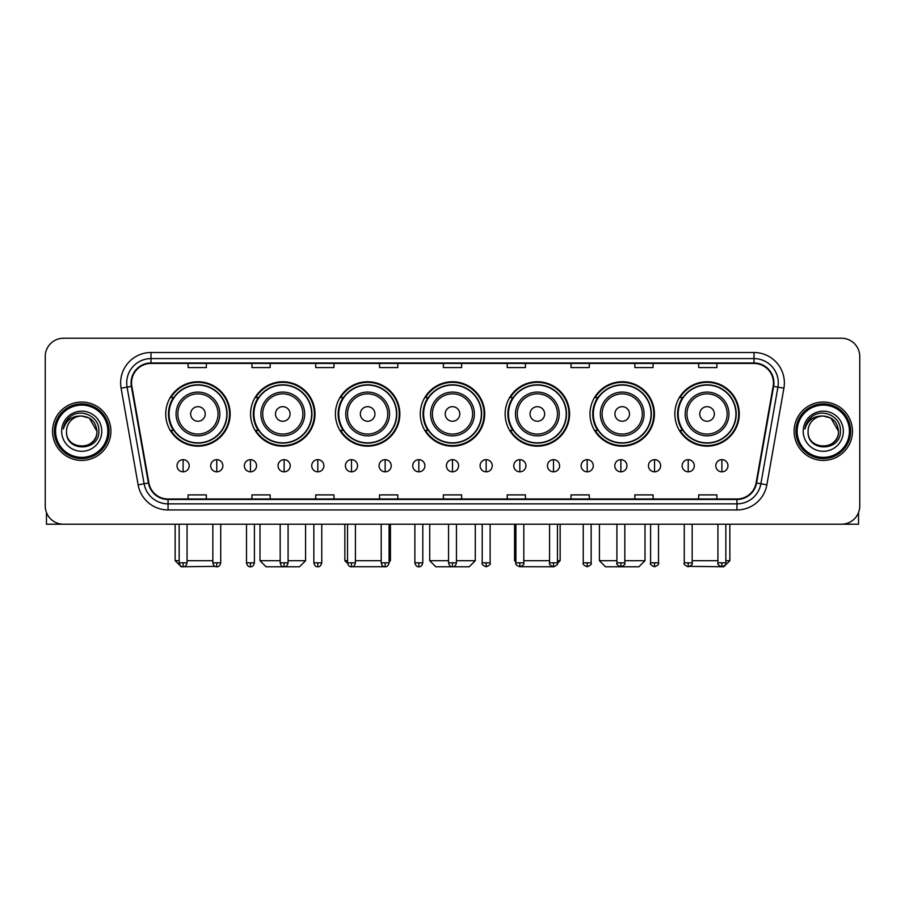 <?xml version="1.0" encoding="UTF-8"?>
<svg xmlns="http://www.w3.org/2000/svg" width="905" height="905" viewBox="0 0 905 905"><rect width="100%" height="100%" fill="white"/><g stroke="black" fill="none" stroke-linecap="round" stroke-linejoin="round"><path stroke-width="1.36" d="M674.847 413.958A32.218 32.218 0 0 0 707.065 446.176A32.218 32.218 0 0 0 739.272 413.958A32.218 32.218 0 0 0 707.065 381.752A32.218 32.218 0 0 0 674.847 413.958M589.992 413.958A32.218 32.218 0 0 0 622.21 446.176A32.218 32.218 0 0 0 654.428 413.958A32.218 32.218 0 0 0 622.21 381.752A32.218 32.218 0 0 0 589.992 413.958M505.137 413.958A32.218 32.218 0 0 0 537.355 446.176A32.218 32.218 0 0 0 569.573 413.958A32.218 32.218 0 0 0 537.355 381.752A32.218 32.218 0 0 0 505.137 413.958M420.282 413.958A32.218 32.218 0 0 0 452.5 446.176A32.218 32.218 0 0 0 484.718 413.958A32.218 32.218 0 0 0 452.5 381.752A32.218 32.218 0 0 0 420.282 413.958M335.427 413.958A32.218 32.218 0 0 0 367.645 446.176A32.218 32.218 0 0 0 399.863 413.958A32.218 32.218 0 0 0 367.645 381.752A32.218 32.218 0 0 0 335.427 413.958M250.572 413.958A32.218 32.218 0 0 0 282.79 446.176A32.218 32.218 0 0 0 315.008 413.958A32.218 32.218 0 0 0 282.79 381.752A32.218 32.218 0 0 0 250.572 413.958M165.728 413.958A32.218 32.218 0 0 0 197.935 446.176A32.218 32.218 0 0 0 230.153 413.958A32.218 32.218 0 0 0 197.935 381.752A32.218 32.218 0 0 0 165.728 413.958M173.455 430.373A29.48 29.48 0 0 1 173.455 397.555M258.298 430.373A29.48 29.48 0 0 1 258.298 397.555M343.153 430.373A29.48 29.48 0 0 1 343.153 397.555M428.008 430.373A29.48 29.48 0 0 1 428.008 397.555M512.864 430.373A29.48 29.48 0 0 1 512.864 397.555M597.719 430.373A29.48 29.48 0 0 1 597.719 397.555M682.574 430.373A29.48 29.48 0 0 1 682.574 397.555M45.25 356.457L45.25 505.986A18.236 18.236 0 0 0 63.486 524.221L841.514 524.221A18.236 18.236 0 0 0 859.75 505.986L859.75 356.457A18.236 18.236 0 0 0 841.514 338.232L63.486 338.232A18.236 18.236 0 0 0 45.25 356.457L45.25 505.986M52.547 431.221A29.175 29.175 0 0 0 81.722 460.407A29.175 29.175 0 0 0 110.896 431.221A29.175 29.175 0 0 0 81.722 402.046A29.175 29.175 0 0 0 52.547 431.221A29.175 29.175 0 0 0 81.722 460.407A29.175 29.175 0 0 0 110.896 431.221A29.175 29.175 0 0 0 81.722 402.046A29.175 29.175 0 0 0 52.547 431.221M794.104 431.221A29.175 29.175 0 0 0 823.279 460.407A29.175 29.175 0 0 0 852.453 431.221A29.175 29.175 0 0 0 823.279 402.046A29.175 29.175 0 0 0 794.104 431.221A29.175 29.175 0 0 0 823.279 460.407A29.175 29.175 0 0 0 852.453 431.221A29.175 29.175 0 0 0 823.279 402.046A29.175 29.175 0 0 0 794.104 431.221M131.564 382.906A19.446 19.446 0 0 1 151.011 363.448L753.989 363.448A19.446 19.446 0 0 1 773.142 386.277L756.105 482.931A19.446 19.446 0 0 1 736.942 498.994L168.059 498.994A19.446 19.446 0 0 1 148.895 482.931L131.859 386.277A19.446 19.446 0 0 1 131.564 382.906M131.078 382.906A19.933 19.933 0 0 0 131.383 386.367L148.42 483.01A19.933 19.933 0 0 0 168.059 499.481L736.942 499.481A19.933 19.933 0 0 0 756.58 483.01L773.617 386.367A19.933 19.933 0 0 0 753.989 362.962L151.011 362.962A19.933 19.933 0 0 0 131.078 382.906M121.089 388.177A30.397 30.397 0 0 1 151.011 352.509L753.989 352.509A30.397 30.397 0 0 1 783.911 388.177L766.874 484.831A30.397 30.397 0 0 1 736.942 509.945L168.059 509.945A30.397 30.397 0 0 1 138.126 484.831L121.089 388.177L127.073 387.125A24.311 24.311 0 0 1 151.011 358.595L753.989 358.595A24.311 24.311 0 0 1 777.927 387.125L760.89 483.768A24.311 24.311 0 0 1 736.942 503.859L168.059 503.859A24.311 24.311 0 0 1 144.11 483.768L127.073 387.125A24.311 24.311 0 0 1 126.7 382.906M841.514 338.232L63.486 338.232M63.486 524.221L841.514 524.221M859.75 505.986L859.75 356.457M756.58 483.01L760.89 483.768L777.927 387.125L783.911 388.177M443.382 363.448L443.382 367.566L461.618 367.566L461.618 363.448M379.557 363.448L379.557 367.566L397.793 367.566L397.793 363.448M315.732 363.448L315.732 367.566L333.968 367.566L333.968 363.448M251.918 363.448L251.918 367.566L270.154 367.566L270.154 363.448M188.093 363.448L188.093 367.566L206.329 367.566L206.329 363.448M507.207 363.448L507.207 367.566L525.443 367.566L525.443 363.448M571.032 363.448L571.032 367.566L589.268 367.566L589.268 363.448M634.846 363.448L634.846 367.566L653.082 367.566L653.082 363.448M698.671 363.448L698.671 367.566L716.907 367.566L716.907 363.448M461.618 498.994L461.618 494.888L443.382 494.888L443.382 498.994M397.793 498.994L397.793 494.888L379.557 494.888L379.557 498.994M333.968 498.994L333.968 494.888L315.732 494.888L315.732 498.994M270.154 498.994L270.154 494.888L251.918 494.888L251.918 498.994M206.329 498.994L206.329 494.888L188.093 494.888L188.093 498.994M525.443 498.994L525.443 494.888L507.207 494.888L507.207 498.994M589.268 498.994L589.268 494.888L571.032 494.888L571.032 498.994M653.082 498.994L653.082 494.888L634.846 494.888L634.846 498.994M716.907 498.994L716.907 494.888L698.671 494.888L698.671 498.994M46.46 512.535L46.46 524.221L116.971 524.221M107.853 431.221A26.132 26.132 0 0 0 81.722 405.089A26.132 26.132 0 0 0 55.578 431.221A26.132 26.132 0 0 0 81.722 457.364A26.132 26.132 0 0 0 107.853 431.221M109.075 431.221A27.354 27.354 0 0 0 81.722 403.868A27.354 27.354 0 0 0 54.368 431.221A27.354 27.354 0 0 0 81.722 458.575A27.354 27.354 0 0 0 109.075 431.221M96.914 431.221C96.009 421.99 90.953 416.934 81.722 416.029L89.323 418.065L96.914 431.221L89.323 418.065L81.722 416.029L89.323 418.065L96.914 431.221L89.323 418.065L81.722 416.029L89.323 418.065L96.914 431.221C97.842 450.826 65.59 450.826 66.529 431.221C65.171 452.319 99.55 451.844 98.837 431.221C99.969 416.752 80.998 407.555 70.07 416.877C66.257 420.056 64.029 424.106 63.373 429.015C66.235 419.965 72.355 415.633 81.722 416.029L89.323 418.065L96.914 431.221C97.842 450.826 65.59 450.826 66.529 431.221C65.59 450.826 97.842 450.826 96.914 431.221C97.842 450.826 65.59 450.826 66.529 431.221C65.59 450.826 97.842 450.826 96.914 431.221C97.842 450.826 65.59 450.826 66.529 431.221C65.59 450.826 97.842 450.826 96.914 431.221C97.842 450.826 65.59 450.826 66.529 431.221C65.59 450.826 97.842 450.826 96.914 431.221C97.842 450.826 65.59 450.826 66.529 431.221C65.59 450.826 97.842 450.826 96.914 431.221C97.842 450.826 65.59 450.826 66.529 431.221C65.59 450.826 97.842 450.826 96.914 431.221C97.842 450.826 65.59 450.826 66.529 431.221A15.193 15.193 0 0 1 81.722 416.029L89.323 418.065L96.914 431.221C97.525 443.02 82.355 450.86 73.101 443.744M61.664 431.221A20.057 20.057 0 0 0 81.722 451.29A20.057 20.057 0 0 0 101.779 431.221A20.057 20.057 0 0 0 81.722 411.164A20.057 20.057 0 0 0 61.664 431.221M70.058 416.877L65.579 422.205M65.307 422.726L65.703 421.99L65.307 422.726M215.051 566.372L181.226 566.768L175.14 560.693L179.156 560.693M187.064 560.693L212.833 560.693M205.231 413.958A7.297 7.297 0 0 0 197.935 406.673A7.297 7.297 0 0 0 190.65 413.958A7.297 7.297 0 0 0 197.935 421.255A7.297 7.297 0 0 0 205.231 413.958M219.825 413.958A21.878 21.878 0 0 0 197.935 392.08A21.878 21.878 0 0 0 176.056 413.958A21.878 21.878 0 0 0 197.935 435.848A21.878 21.878 0 0 0 219.825 413.958A21.878 21.878 0 0 1 197.935 435.848A21.878 21.878 0 0 1 176.056 413.958M226.816 413.958A28.87 28.87 0 0 0 197.935 385.089A28.87 28.87 0 0 0 169.065 413.958A28.87 28.87 0 0 0 197.935 442.839A28.87 28.87 0 0 0 226.816 413.958M229.542 413.958A31.607 31.607 0 0 1 170.921 430.373L173.851 430.373A29.141 29.141 0 0 0 217.223 435.814A29.141 29.141 0 0 0 217.223 392.114A29.141 29.141 0 0 0 173.851 397.555L170.921 397.555A31.607 31.607 0 0 1 229.542 413.958M288.084 560.693L305.585 560.693L299.51 566.768L266.081 566.768L259.995 560.693L280.177 560.693M290.086 413.958A7.297 7.297 0 0 0 282.79 406.673A7.297 7.297 0 0 0 275.493 413.958A7.297 7.297 0 0 0 282.79 421.255A7.297 7.297 0 0 0 290.086 413.958M304.68 413.958A21.878 21.878 0 0 0 282.79 392.08A21.878 21.878 0 0 0 260.911 413.958A21.878 21.878 0 0 0 282.79 435.848A21.878 21.878 0 0 0 304.68 413.958A21.878 21.878 0 0 1 282.79 435.848A21.878 21.878 0 0 1 260.911 413.958M311.659 413.958A28.87 28.87 0 0 0 282.79 385.089A28.87 28.87 0 0 0 253.92 413.958A28.87 28.87 0 0 0 282.79 442.839A28.87 28.87 0 0 0 311.659 413.958M314.397 413.958A31.607 31.607 0 0 1 255.776 430.373L258.706 430.373A29.141 29.141 0 0 0 302.078 435.814A29.141 29.141 0 0 0 302.078 392.114A29.141 29.141 0 0 0 258.706 397.555L255.776 397.555A31.607 31.607 0 0 1 314.397 413.958M384.433 566.711L350.891 566.734M355.427 560.693L381.197 560.693M389.105 560.693L390.44 560.693L389.105 562.028M374.942 413.958A7.297 7.297 0 0 0 367.645 406.673A7.297 7.297 0 0 0 360.348 413.958A7.297 7.297 0 0 0 367.645 421.255A7.297 7.297 0 0 0 374.942 413.958M389.523 413.958A21.878 21.878 0 0 0 367.645 392.08A21.878 21.878 0 0 0 345.767 413.958A21.878 21.878 0 0 0 367.645 435.848A21.878 21.878 0 0 0 389.523 413.958A21.878 21.878 0 0 1 367.645 435.848A21.878 21.878 0 0 1 345.767 413.958M396.514 413.958A28.87 28.87 0 0 0 367.645 385.089A28.87 28.87 0 0 0 338.775 413.958A28.87 28.87 0 0 0 367.645 442.839A28.87 28.87 0 0 0 396.514 413.958M344.85 524.221L344.85 560.693L347.531 560.693M399.252 413.958A31.607 31.607 0 0 1 340.631 430.373L343.561 430.373A29.141 29.141 0 0 0 386.933 435.814A29.141 29.141 0 0 0 386.933 392.114A29.141 29.141 0 0 0 343.561 397.555L340.631 397.555A31.607 31.607 0 0 1 399.252 413.958M456.448 560.693L475.295 560.693L469.22 566.768L435.78 566.768L429.705 560.693L448.552 560.693M459.797 413.958A7.297 7.297 0 0 0 452.5 406.673A7.297 7.297 0 0 0 445.203 413.958A7.297 7.297 0 0 0 452.5 421.255A7.297 7.297 0 0 0 459.797 413.958M474.378 413.958A21.878 21.878 0 0 0 452.5 392.08A21.878 21.878 0 0 0 430.622 413.958A21.878 21.878 0 0 0 452.5 435.848A21.878 21.878 0 0 0 474.378 413.958A21.878 21.878 0 0 1 452.5 435.848A21.878 21.878 0 0 1 430.622 413.958M481.37 413.958A28.87 28.87 0 0 0 452.5 385.089A28.87 28.87 0 0 0 423.631 413.958A28.87 28.87 0 0 0 452.5 442.839A28.87 28.87 0 0 0 481.37 413.958M484.107 413.958A31.607 31.607 0 0 1 425.486 430.373L428.416 430.373A29.141 29.141 0 0 0 471.788 435.814A29.141 29.141 0 0 0 471.788 392.114A29.141 29.141 0 0 0 428.416 397.555L425.486 397.555A31.607 31.607 0 0 1 484.107 413.958M554.075 566.768L520.567 566.711M523.803 560.693L549.573 560.693M557.469 560.693L560.15 560.693L557.423 563.419M544.652 413.958A7.297 7.297 0 0 0 537.355 406.673A7.297 7.297 0 0 0 530.059 413.958A7.297 7.297 0 0 0 537.355 421.255A7.297 7.297 0 0 0 544.652 413.958M559.233 413.958A21.878 21.878 0 0 0 537.355 392.08A21.878 21.878 0 0 0 515.477 413.958A21.878 21.878 0 0 0 537.355 435.848A21.878 21.878 0 0 0 559.233 413.958A21.878 21.878 0 0 1 537.355 435.848A21.878 21.878 0 0 1 515.477 413.958M566.225 413.958A28.87 28.87 0 0 0 537.355 385.089A28.87 28.87 0 0 0 508.486 413.958A28.87 28.87 0 0 0 537.355 442.839A28.87 28.87 0 0 0 566.225 413.958M514.56 524.221L514.56 560.693L515.895 560.693M568.962 413.958A31.607 31.607 0 0 1 510.341 430.373L513.271 430.373A29.141 29.141 0 0 0 556.632 435.814A29.141 29.141 0 0 0 556.632 392.114A29.141 29.141 0 0 0 513.271 397.555L510.341 397.555A31.607 31.607 0 0 1 568.962 413.958M624.823 560.693L645.005 560.693L638.919 566.768L605.49 566.768L599.415 560.693L616.916 560.693M629.507 413.958A7.297 7.297 0 0 0 622.21 406.673A7.297 7.297 0 0 0 614.914 413.958A7.297 7.297 0 0 0 622.21 421.255A7.297 7.297 0 0 0 629.507 413.958M644.089 413.958A21.878 21.878 0 0 0 622.21 392.08A21.878 21.878 0 0 0 600.32 413.958A21.878 21.878 0 0 0 622.21 435.848A21.878 21.878 0 0 0 644.089 413.958A21.878 21.878 0 0 1 622.21 435.848A21.878 21.878 0 0 1 600.32 413.958M651.08 413.958A28.87 28.87 0 0 0 622.21 385.089A28.87 28.87 0 0 0 593.341 413.958A28.87 28.87 0 0 0 622.21 442.839A28.87 28.87 0 0 0 651.08 413.958M653.817 413.958A31.607 31.607 0 0 1 595.196 430.373L598.126 430.373A29.141 29.141 0 0 0 641.487 435.814A29.141 29.141 0 0 0 641.487 392.114A29.141 29.141 0 0 0 598.126 397.555L595.196 397.555A31.607 31.607 0 0 1 653.817 413.958M725.844 560.693L729.86 560.693L723.774 566.768L689.949 566.372M692.167 560.693L717.937 560.693M714.35 413.958A7.297 7.297 0 0 0 707.065 406.673A7.297 7.297 0 0 0 699.769 413.958A7.297 7.297 0 0 0 707.065 421.255A7.297 7.297 0 0 0 714.35 413.958M728.944 413.958A21.878 21.878 0 0 0 707.065 392.08A21.878 21.878 0 0 0 685.175 413.958A21.878 21.878 0 0 0 707.065 435.848A21.878 21.878 0 0 0 728.944 413.958A21.878 21.878 0 0 1 707.065 435.848A21.878 21.878 0 0 1 685.175 413.958M735.935 413.958A28.87 28.87 0 0 0 707.065 385.089A28.87 28.87 0 0 0 678.184 413.958A28.87 28.87 0 0 0 707.065 442.839A28.87 28.87 0 0 0 735.935 413.958M738.672 413.958A31.607 31.607 0 0 1 680.051 430.373L682.981 430.373A29.141 29.141 0 0 0 726.342 435.814A29.141 29.141 0 0 0 726.342 392.114A29.141 29.141 0 0 0 682.981 397.555L680.051 397.555A31.607 31.607 0 0 1 738.672 413.958M183.104 459.672A6.075 6.075 0 0 0 177.029 465.747A6.075 6.075 0 0 0 183.104 471.833A6.075 6.075 0 0 0 189.19 465.747A6.075 6.075 0 0 0 183.104 459.672L183.104 471.833A6.075 6.075 0 0 0 189.19 465.747A6.075 6.075 0 0 0 183.104 459.672M216.781 459.672A6.075 6.075 0 0 0 210.707 465.747A6.075 6.075 0 0 0 216.781 471.833A6.075 6.075 0 0 0 222.856 465.747A6.075 6.075 0 0 0 216.781 459.672L216.781 471.833A6.075 6.075 0 0 0 222.856 465.747A6.075 6.075 0 0 0 216.781 459.672M250.459 459.672A6.075 6.075 0 0 0 244.373 465.747A6.075 6.075 0 0 0 250.459 471.833A6.075 6.075 0 0 0 256.534 465.747A6.075 6.075 0 0 0 250.459 459.672L250.459 471.833A6.075 6.075 0 0 0 256.534 465.747A6.075 6.075 0 0 0 250.459 459.672M284.125 459.672A6.075 6.075 0 0 0 278.05 465.747A6.075 6.075 0 0 0 284.125 471.833A6.075 6.075 0 0 0 290.211 465.747A6.075 6.075 0 0 0 284.125 459.672L284.125 471.833A6.075 6.075 0 0 0 290.211 465.747A6.075 6.075 0 0 0 284.125 459.672M317.802 459.672A6.075 6.075 0 0 0 311.727 465.747A6.075 6.075 0 0 0 317.802 471.833A6.075 6.075 0 0 0 323.877 465.747A6.075 6.075 0 0 0 317.802 459.672L317.802 471.833A6.075 6.075 0 0 0 323.877 465.747A6.075 6.075 0 0 0 317.802 459.672M351.479 459.672A6.075 6.075 0 0 0 345.405 465.747A6.075 6.075 0 0 0 351.479 471.833A6.075 6.075 0 0 0 357.554 465.747A6.075 6.075 0 0 0 351.479 459.672L351.479 471.833A6.075 6.075 0 0 0 357.554 465.747A6.075 6.075 0 0 0 351.479 459.672M385.157 459.672A6.075 6.075 0 0 0 379.071 465.747A6.075 6.075 0 0 0 385.157 471.833A6.075 6.075 0 0 0 391.231 465.747A6.075 6.075 0 0 0 385.157 459.672L385.157 471.833A6.075 6.075 0 0 0 391.231 465.747A6.075 6.075 0 0 0 385.157 459.672M418.823 459.672A6.075 6.075 0 0 0 412.748 465.747A6.075 6.075 0 0 0 418.823 471.833A6.075 6.075 0 0 0 424.909 465.747A6.075 6.075 0 0 0 418.823 459.672L418.823 471.833A6.075 6.075 0 0 0 424.909 465.747A6.075 6.075 0 0 0 418.823 459.672M452.5 459.672A6.075 6.075 0 0 0 446.425 465.747A6.075 6.075 0 0 0 452.5 471.833A6.075 6.075 0 0 0 458.575 465.747A6.075 6.075 0 0 0 452.5 459.672L452.5 471.833A6.075 6.075 0 0 0 458.575 465.747A6.075 6.075 0 0 0 452.5 459.672M486.177 459.672A6.075 6.075 0 0 0 480.091 465.747A6.075 6.075 0 0 0 486.177 471.833A6.075 6.075 0 0 0 492.252 465.747A6.075 6.075 0 0 0 486.177 459.672L486.177 471.833A6.075 6.075 0 0 0 492.252 465.747A6.075 6.075 0 0 0 486.177 459.672M519.843 459.672A6.075 6.075 0 0 0 513.769 465.747A6.075 6.075 0 0 0 519.843 471.833A6.075 6.075 0 0 0 525.929 465.747A6.075 6.075 0 0 0 519.843 459.672L519.843 471.833A6.075 6.075 0 0 0 525.929 465.747A6.075 6.075 0 0 0 519.843 459.672M553.521 459.672A6.075 6.075 0 0 0 547.446 465.747A6.075 6.075 0 0 0 553.521 471.833A6.075 6.075 0 0 0 559.595 465.747A6.075 6.075 0 0 0 553.521 459.672L553.521 471.833A6.075 6.075 0 0 0 559.595 465.747A6.075 6.075 0 0 0 553.521 459.672M587.198 459.672A6.075 6.075 0 0 0 581.123 465.747A6.075 6.075 0 0 0 587.198 471.833A6.075 6.075 0 0 0 593.273 465.747A6.075 6.075 0 0 0 587.198 459.672L587.198 471.833A6.075 6.075 0 0 0 593.273 465.747A6.075 6.075 0 0 0 587.198 459.672M620.875 459.672A6.075 6.075 0 0 0 614.789 465.747A6.075 6.075 0 0 0 620.875 471.833A6.075 6.075 0 0 0 626.95 465.747A6.075 6.075 0 0 0 620.875 459.672L620.875 471.833A6.075 6.075 0 0 0 626.95 465.747A6.075 6.075 0 0 0 620.875 459.672M654.541 459.672A6.075 6.075 0 0 0 648.466 465.747A6.075 6.075 0 0 0 654.541 471.833A6.075 6.075 0 0 0 660.627 465.747A6.075 6.075 0 0 0 654.541 459.672L654.541 471.833A6.075 6.075 0 0 0 660.627 465.747A6.075 6.075 0 0 0 654.541 459.672M688.219 459.672A6.075 6.075 0 0 0 682.144 465.747A6.075 6.075 0 0 0 688.219 471.833A6.075 6.075 0 0 0 694.293 465.747A6.075 6.075 0 0 0 688.219 459.672L688.219 471.833A6.075 6.075 0 0 0 694.293 465.747A6.075 6.075 0 0 0 688.219 459.672M721.896 459.672A6.075 6.075 0 0 0 715.81 465.747A6.075 6.075 0 0 0 721.896 471.833A6.075 6.075 0 0 0 727.971 465.747A6.075 6.075 0 0 0 721.896 459.672L721.896 471.833A6.075 6.075 0 0 0 727.971 465.747A6.075 6.075 0 0 0 721.896 459.672M858.54 512.535L858.54 524.221L788.029 524.221M849.422 431.221A26.132 26.132 0 0 0 823.279 405.089A26.132 26.132 0 0 0 797.147 431.221A26.132 26.132 0 0 0 823.279 457.364A26.132 26.132 0 0 0 849.422 431.221M850.632 431.221A27.354 27.354 0 0 0 823.279 403.868A27.354 27.354 0 0 0 795.925 431.221A27.354 27.354 0 0 0 823.279 458.575A27.354 27.354 0 0 0 850.632 431.221M808.086 431.221A15.193 15.193 0 0 1 823.279 416.029L830.881 418.065L838.471 431.221L830.881 418.065L823.279 416.029L830.881 418.065L838.471 431.221L830.881 418.065L823.279 416.029L830.881 418.065L838.471 431.221L830.881 418.065L823.279 416.029L830.881 418.065L838.471 431.221C839.41 450.826 807.158 450.826 808.086 431.221C806.728 452.319 841.107 451.844 840.394 431.221C841.526 416.752 822.555 407.555 811.627 416.877C807.814 420.056 805.586 424.106 804.93 429.015C807.792 419.965 813.912 415.633 823.279 416.029L830.881 418.065L838.471 431.221C839.41 450.826 807.158 450.826 808.086 431.221C807.158 450.826 839.41 450.826 838.471 431.221C839.41 450.826 807.158 450.826 808.086 431.221C807.158 450.826 839.41 450.826 838.471 431.221C839.41 450.826 807.158 450.826 808.086 431.221C807.158 450.826 839.41 450.826 838.471 431.221C839.41 450.826 807.158 450.826 808.086 431.221C807.158 450.826 839.41 450.826 838.471 431.221C839.41 450.826 807.158 450.826 808.086 431.221C807.158 450.826 839.41 450.826 838.471 431.221C839.082 443.02 823.912 450.86 814.658 443.744M823.279 416.029C832.51 416.934 837.577 421.99 838.471 431.221M803.221 431.221A20.057 20.057 0 0 0 823.279 451.29A20.057 20.057 0 0 0 843.336 431.221A20.057 20.057 0 0 0 823.279 411.164A20.057 20.057 0 0 0 803.221 431.221M811.627 416.877L807.147 422.205M806.864 422.726L807.271 421.99L806.864 422.726M753.989 352.509L753.989 362.962M127.073 387.125L131.383 386.367M168.059 509.945L168.059 499.481M736.942 499.481L736.942 509.945M138.126 484.831L148.42 483.01M773.617 386.367L777.927 387.125M151.011 352.509L151.011 362.962M760.89 483.768L766.874 484.831M218.037 413.958A20.102 20.102 0 0 0 197.935 393.856A20.102 20.102 0 0 0 177.833 413.958A20.102 20.102 0 0 0 197.935 434.061A20.102 20.102 0 0 0 218.037 413.958M302.892 413.958A20.102 20.102 0 0 0 282.79 393.856A20.102 20.102 0 0 0 262.688 413.958A20.102 20.102 0 0 0 282.79 434.061A20.102 20.102 0 0 0 302.892 413.958M387.747 413.958A20.102 20.102 0 0 0 367.645 393.856A20.102 20.102 0 0 0 347.543 413.958A20.102 20.102 0 0 0 367.645 434.061A20.102 20.102 0 0 0 387.747 413.958M472.602 413.958A20.102 20.102 0 0 0 452.5 393.856A20.102 20.102 0 0 0 432.398 413.958A20.102 20.102 0 0 0 452.5 434.061A20.102 20.102 0 0 0 472.602 413.958M557.457 413.958A20.102 20.102 0 0 0 537.355 393.856A20.102 20.102 0 0 0 517.253 413.958A20.102 20.102 0 0 0 537.355 434.061A20.102 20.102 0 0 0 557.457 413.958M642.312 413.958A20.102 20.102 0 0 0 622.21 393.856A20.102 20.102 0 0 0 602.108 413.958A20.102 20.102 0 0 0 622.21 434.061A20.102 20.102 0 0 0 642.312 413.958M727.168 413.958A20.102 20.102 0 0 0 707.065 393.856A20.102 20.102 0 0 0 686.963 413.958A20.102 20.102 0 0 0 707.065 434.061A20.102 20.102 0 0 0 727.168 413.958M183.104 562.82L179.156 562.82C179.846 565.636 181.158 566.96 183.104 566.768L183.104 562.82L187.064 562.82L187.064 524.221M216.781 562.82L212.833 562.82C213.523 565.636 214.836 566.96 216.781 566.768L216.781 562.82L220.73 562.82L220.73 524.221M250.459 562.82L246.499 562.82C247.189 565.636 248.513 566.96 250.459 566.768L250.459 562.82L254.407 562.82L254.407 524.221M284.125 562.82L280.177 562.82C280.867 565.636 282.19 566.96 284.125 566.768L284.125 562.82L288.084 562.82L288.084 524.221M317.802 562.82L313.854 562.82C314.544 565.636 315.856 566.96 317.802 566.768L317.802 562.82L321.75 562.82L321.75 524.221M351.479 562.82L347.531 562.82C348.221 565.636 349.534 566.96 351.479 566.768L351.479 562.82L355.427 562.82L355.427 524.221M385.157 562.82L381.197 562.82C381.887 565.636 383.211 566.96 385.157 566.768L385.157 562.82L389.105 562.82L389.105 524.221M418.823 562.82L414.875 562.82C415.565 565.636 416.877 566.96 418.823 566.768L418.823 562.82L422.782 562.82L422.782 524.221M452.5 562.82L448.552 562.82C449.242 565.636 450.554 566.96 452.5 566.768L452.5 562.82L456.448 562.82L456.448 524.221M486.177 562.82L482.218 562.82C481.426 564.087 482.738 565.399 486.177 566.768L486.177 562.82L490.125 562.82L490.125 524.221M519.843 562.82L515.895 562.82C515.092 564.087 516.416 565.399 519.843 566.768L519.843 562.82L523.803 562.82L523.803 524.221M553.521 562.82L549.573 562.82C548.769 564.087 550.082 565.399 553.521 566.768L553.521 562.82L557.469 562.82L557.469 524.221M587.198 562.82L583.25 562.82C582.447 564.087 583.759 565.399 587.198 566.768L587.198 562.82L591.146 562.82L591.146 524.221M620.875 562.82L616.916 562.82C616.113 564.087 617.436 565.399 620.875 566.768L620.875 562.82L624.823 562.82L624.823 524.221M654.541 562.82L650.593 562.82C649.79 564.087 651.114 565.399 654.541 566.768L654.541 562.82L658.501 562.82L658.501 524.221M688.219 562.82L684.271 562.82C683.467 564.087 684.78 565.399 688.219 566.768L688.219 562.82L692.167 562.82L692.167 524.221M721.896 562.82L717.937 562.82C717.145 564.087 718.457 565.399 721.896 566.768L721.896 562.82L725.844 562.82L725.844 524.221M175.14 524.221L175.14 560.693M305.585 524.221L305.585 560.693M259.995 524.221L259.995 560.693M390.44 524.221L390.44 560.693M347.577 563.419L344.85 560.693M475.295 524.221L475.295 560.693M429.705 524.221L429.705 560.693M560.15 524.221L560.15 560.693M515.895 562.028L514.56 560.693M645.005 524.221L645.005 560.693M599.415 524.221L599.415 560.693M729.86 524.221L729.86 560.693M179.156 562.82L179.156 524.221M187.064 562.82C186.373 565.636 185.05 566.96 183.104 566.768M212.833 562.82L212.833 524.221M220.73 562.82C220.039 565.636 218.727 566.96 216.781 566.768M246.499 562.82L246.499 524.221M254.407 562.82C253.717 565.636 252.405 566.96 250.459 566.768M280.177 562.82L280.177 524.221M288.084 562.82C287.394 565.636 286.071 566.96 284.125 566.768M313.854 562.82L313.854 524.221M321.75 562.82C321.06 565.636 319.748 566.96 317.802 566.768M347.531 562.82L347.531 524.221M355.427 562.82C354.737 565.636 353.425 566.96 351.479 566.768M381.197 562.82L381.197 524.221M389.105 562.82C388.415 565.636 387.091 566.96 385.157 566.768M414.875 562.82L414.875 524.221M422.782 562.82C422.092 565.636 420.768 566.96 418.823 566.768M448.552 562.82L448.552 524.221M456.448 562.82C455.758 565.636 454.446 566.96 452.5 566.768M482.218 562.82L482.218 524.221M490.125 562.82C490.929 564.087 489.605 565.399 486.177 566.768M515.895 562.82L515.895 524.221M523.803 562.82C524.606 564.087 523.282 565.399 519.843 566.768M549.573 562.82L549.573 524.221M557.469 562.82C558.272 564.087 556.96 565.399 553.521 566.768M583.25 562.82L583.25 524.221M591.146 562.82C591.949 564.087 590.637 565.399 587.198 566.768M616.916 562.82L616.916 524.221M624.823 562.82C625.626 564.087 624.303 565.399 620.875 566.768M650.593 562.82L650.593 524.221M658.501 562.82C659.293 564.087 657.98 565.399 654.541 566.768M684.271 562.82L684.271 524.221M692.167 562.82C692.97 564.087 691.658 565.399 688.219 566.768M717.937 562.82L717.937 524.221M725.844 562.82C726.647 564.087 725.324 565.399 721.896 566.768"/></g></svg>
